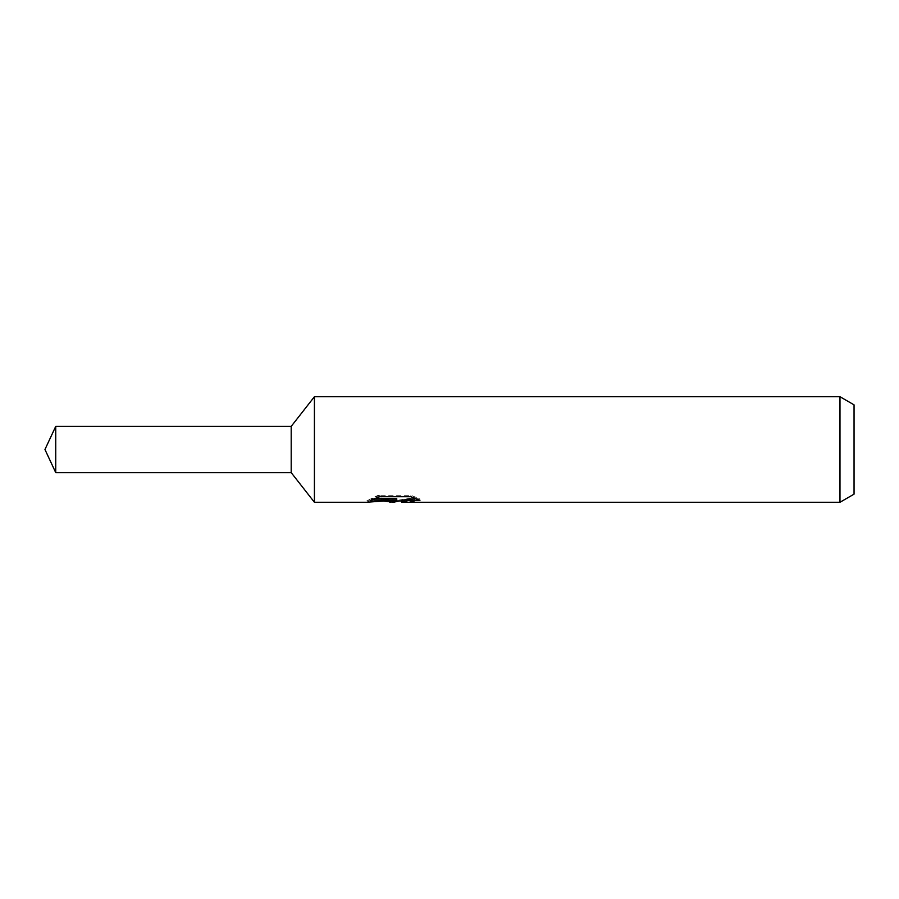<?xml version="1.0" encoding="UTF-8"?>
<svg xmlns="http://www.w3.org/2000/svg" width="899" height="899" viewBox="0 0 899 899"><rect width="100%" height="100%" fill="white"/><g stroke="black" fill="none" stroke-linecap="round" stroke-linejoin="round"><path stroke-width="0.67" stroke-dasharray="4.5 3.37" d="M393.942 500.271L394.796 499.956L393.571 500.945L414.372 497.619L414.372 499.99L401.651 500.878M414.372 499.99L414.372 501.327L414.372 499.024L399.122 500.945M401.954 502.271L414.372 501.327M416.023 498.63L419.945 498.99L410.888 495.259L379.67 495.259L379.67 496.731M410.888 495.259L410.888 496.731M419.945 498.99L419.945 500.361M414.372 497.619L414.372 499.024M396.74 498.597L366.635 500.945L378.232 495.259C381.873 499.012 385.738 500.912 389.818 500.945M379.67 495.259L371.422 498.597L374.602 498.597M371.422 498.597L371.422 499.979M367.185 500.698L367.185 502.024M378.232 495.259L378.232 496.742L366.635 502.26L366.635 500.945L386.255 500.945M384.367 501.091L378.232 496.742M854.05 404.853L854.05 494.147M839.981 396.729L839.981 502.271M314.414 396.729L314.414 502.271M291.197 426.373L291.197 472.627M55.738 426.373L55.738 472.627M393.402 502.204L393.402 500.878M393.571 500.945L394.796 500.945"/><path stroke-width="1.35" d="M374.602 498.597L396.74 498.597L396.74 499.979L366.635 502.271L314.414 502.271L291.197 472.627L291.197 426.373L314.414 396.729L839.981 396.729L854.05 404.853L854.05 494.147L839.981 502.271L401.954 502.271L401.651 500.878L405.37 499.597L416.023 498.63M314.414 502.271L314.414 396.729M399.122 500.945L393.56 502.271L384.367 501.091M393.571 502.26L394.796 501.294L389.818 502.271M839.981 502.271L839.981 396.729M396.74 499.979L371.422 499.979L379.67 496.731L410.888 496.731L419.945 500.361L409.45 500.26L401.651 502.193M394.796 500.181L394.796 501.294M386.255 500.945L393.942 500.271M291.197 472.627L55.738 472.627L44.95 449.5L55.738 426.373L291.197 426.373M55.738 472.627L55.738 426.373M394.796 500.945L401.651 500.945"/></g></svg>
